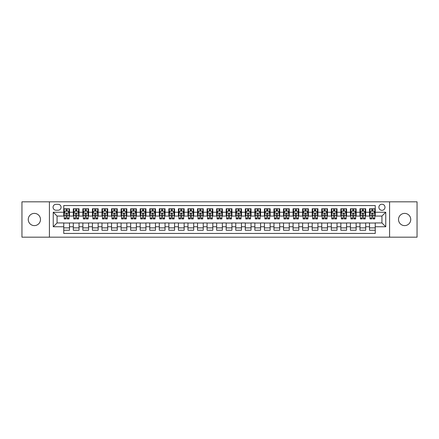 <?xml version="1.0" encoding="UTF-8"?>
<svg xmlns="http://www.w3.org/2000/svg" width="439" height="439" viewBox="0 0 439 439"><rect width="100%" height="100%" fill="white"/><g stroke="black" fill="none" stroke-linecap="round" stroke-linejoin="round"><path stroke-width="0.66" d="M404.626 213.387A6.113 6.113 0 0 0 398.513 219.5A6.113 6.113 0 0 0 404.626 225.613A6.113 6.113 0 0 0 410.745 219.5A6.113 6.113 0 0 0 404.626 213.387M34.374 213.387A6.113 6.113 0 0 0 28.255 219.5A6.113 6.113 0 0 0 34.374 225.613A6.113 6.113 0 0 0 40.487 219.5A6.113 6.113 0 0 0 34.374 213.387M381.935 204.212A3.057 3.057 0 0 0 378.879 207.268A3.057 3.057 0 0 0 381.935 210.325A3.057 3.057 0 0 0 384.992 207.268A3.057 3.057 0 0 0 381.935 204.212M389.58 237.175L417.05 237.175L417.05 201.825L389.58 201.825L389.58 237.175L49.42 237.175L49.42 201.825L21.95 201.825L21.95 237.175L49.42 237.175M375.246 208.75L369.512 208.75L369.512 212.24L365.692 212.24L365.692 216.059L369.512 216.059L369.512 212.24M365.692 212.24L365.692 208.75L359.958 208.75L359.958 212.24L356.139 212.24L356.139 216.059L359.958 216.059L359.958 212.24M356.139 212.24L356.139 208.75L350.404 208.75L350.404 212.24L346.58 212.24L346.58 216.059L350.404 216.059L350.404 212.24M346.58 212.24L346.58 208.75L340.851 208.75L340.851 212.24L337.026 212.24L337.026 216.059L340.851 216.059L340.851 212.24M337.026 212.24L337.026 208.75L331.291 208.75L331.291 212.24L327.472 212.24L327.472 216.059L331.291 216.059L331.291 212.24M327.472 212.24L327.472 208.75L321.738 208.75L321.738 212.24L317.918 212.24L317.918 216.059L321.738 216.059L321.738 212.24M317.918 212.24L317.918 208.75L312.184 208.75L312.184 212.24L308.359 212.24L308.359 216.059L312.184 216.059L312.184 212.24M308.359 212.24L308.359 208.75L302.63 208.75L302.63 212.24L298.805 212.24L298.805 216.059L302.63 216.059L302.63 212.24M298.805 212.24L298.805 208.75L293.071 208.75L293.071 212.24L289.252 212.24L289.252 216.059L293.071 216.059L293.071 212.24M289.252 212.24L289.252 208.75L283.517 208.75L283.517 212.24L279.698 212.24L279.698 216.059L283.517 216.059L283.517 212.24M279.698 212.24L279.698 208.75L273.963 208.75L273.963 212.24L270.144 212.24L270.144 216.059L273.963 216.059L273.963 212.24M270.144 212.24L270.144 208.75L264.41 208.75L264.41 212.24L260.585 212.24L260.585 216.059L264.41 216.059L264.41 212.24M260.585 212.24L260.585 208.75L254.856 208.75L254.856 212.24L251.031 212.24L251.031 216.059L254.856 216.059L254.856 212.24M251.031 212.24L251.031 208.75L245.297 208.75L245.297 212.24L241.477 212.24L241.477 216.059L245.297 216.059L245.297 212.24M241.477 212.24L241.477 208.75L235.743 208.75L235.743 212.24L231.924 212.24L231.924 216.059L235.743 216.059L235.743 212.24M231.924 212.24L231.924 208.75L226.189 208.75L226.189 212.24L222.364 212.24L222.364 216.059L226.189 216.059L226.189 212.24M222.364 212.24L222.364 208.75L216.636 208.75L216.636 212.24L212.811 212.24L212.811 216.059L216.636 216.059L216.636 212.24M212.811 212.24L212.811 208.75L207.076 208.75L207.076 212.24L203.257 212.24L203.257 216.059L207.076 216.059L207.076 212.24M203.257 212.24L203.257 208.75L197.523 208.75L197.523 212.24L193.703 212.24L193.703 216.059L197.523 216.059L197.523 212.24M193.703 212.24L193.703 208.75L187.969 208.75L187.969 212.24L184.144 212.24L184.144 216.059L187.969 216.059L187.969 212.24M184.144 212.24L184.144 208.75L178.415 208.75L178.415 212.24L174.59 212.24L174.59 216.059L178.415 216.059L178.415 212.24M174.59 212.24L174.59 208.75L168.856 208.75L168.856 212.24L165.037 212.24L165.037 216.059L168.856 216.059L168.856 212.24M165.037 212.24L165.037 208.75L159.302 208.75L159.302 212.24L155.483 212.24L155.483 216.059L159.302 216.059L159.302 212.24M155.483 212.24L155.483 208.75L149.748 208.75L149.748 212.24L145.929 212.24L145.929 216.059L149.748 216.059L149.748 212.24M145.929 212.24L145.929 208.75L140.195 208.75L140.195 212.24L136.37 212.24L136.37 216.059L140.195 216.059L140.195 212.24M136.37 212.24L136.37 208.75L130.641 208.75L130.641 212.24L126.816 212.24L126.816 216.059L130.641 216.059L130.641 212.24M126.816 212.24L126.816 208.75L121.082 208.75L121.082 212.24L117.262 212.24L117.262 216.059L121.082 216.059L121.082 212.24M117.262 212.24L117.262 208.75L111.528 208.75L111.528 212.24L107.709 212.24L107.709 216.059L111.528 216.059L111.528 212.24M107.709 212.24L107.709 208.75L101.974 208.75L101.974 212.24L98.149 212.24L98.149 216.059L101.974 216.059L101.974 212.24M98.149 212.24L98.149 208.75L92.42 208.75L92.42 212.24L88.596 212.24L88.596 216.059L92.42 216.059L92.42 212.24M88.596 212.24L88.596 208.75L82.861 208.75L82.861 212.24L79.042 212.24L79.042 216.059L82.861 216.059L82.861 212.24M79.042 212.24L79.042 208.75L73.308 208.75L73.308 216.059L69.488 216.059L69.488 208.75L63.754 208.75M63.754 230.25L69.488 230.25L69.488 222.941L73.308 222.941L73.308 230.25L79.042 230.25L79.042 222.941L82.861 222.941L82.861 226.76L79.042 226.76M82.861 226.76L82.861 230.25L88.596 230.25L88.596 222.941L92.42 222.941L92.42 226.76L88.596 226.76M92.42 226.76L92.42 230.25L98.149 230.25L98.149 222.941L101.974 222.941L101.974 226.76L98.149 226.76M101.974 226.76L101.974 230.25L107.709 230.25L107.709 222.941L111.528 222.941L111.528 226.76L107.709 226.76M111.528 226.76L111.528 230.25L117.262 230.25L117.262 222.941L121.082 222.941L121.082 226.76L117.262 226.76M121.082 226.76L121.082 230.25L126.816 230.25L126.816 222.941L130.641 222.941L130.641 226.76L126.816 226.76M130.641 226.76L130.641 230.25L136.37 230.25L136.37 222.941L140.195 222.941L140.195 226.76L136.37 226.76M140.195 226.76L140.195 230.25L145.929 230.25L145.929 222.941L149.748 222.941L149.748 226.76L145.929 226.76M149.748 226.76L149.748 230.25L155.483 230.25L155.483 222.941L159.302 222.941L159.302 226.76L155.483 226.76M159.302 226.76L159.302 230.25L165.037 230.25L165.037 222.941L168.856 222.941L168.856 226.76L165.037 226.76M168.856 226.76L168.856 230.25L174.59 230.25L174.59 222.941L178.415 222.941L178.415 226.76L174.59 226.76M178.415 226.76L178.415 230.25L184.144 230.25L184.144 222.941L187.969 222.941L187.969 226.76L184.144 226.76M187.969 226.76L187.969 230.25L193.703 230.25L193.703 222.941L197.523 222.941L197.523 226.76L193.703 226.76M197.523 226.76L197.523 230.25L203.257 230.25L203.257 222.941L207.076 222.941L207.076 226.76L203.257 226.76M207.076 226.76L207.076 230.25L212.811 230.25L212.811 222.941L216.636 222.941L216.636 226.76L212.811 226.76M216.636 226.76L216.636 230.25L222.364 230.25L222.364 222.941L226.189 222.941L226.189 226.76L222.364 226.76M226.189 226.76L226.189 230.25L231.924 230.25L231.924 222.941L235.743 222.941L235.743 226.76L231.924 226.76M235.743 226.76L235.743 230.25L241.477 230.25L241.477 222.941L245.297 222.941L245.297 226.76L241.477 226.76M245.297 226.76L245.297 230.25L251.031 230.25L251.031 222.941L254.856 222.941L254.856 226.76L251.031 226.76M254.856 226.76L254.856 230.25L260.585 230.25L260.585 222.941L264.41 222.941L264.41 226.76L260.585 226.76M264.41 226.76L264.41 230.25L270.144 230.25L270.144 222.941L273.963 222.941L273.963 226.76L270.144 226.76M273.963 226.76L273.963 230.25L279.698 230.25L279.698 222.941L283.517 222.941L283.517 226.76L279.698 226.76M283.517 226.76L283.517 230.25L289.252 230.25L289.252 222.941L293.071 222.941L293.071 226.76L289.252 226.76M293.071 226.76L293.071 230.25L298.805 230.25L298.805 222.941L302.63 222.941L302.63 226.76L298.805 226.76M302.63 226.76L302.63 230.25L308.359 230.25L308.359 222.941L312.184 222.941L312.184 226.76L308.359 226.76M312.184 226.76L312.184 230.25L317.918 230.25L317.918 222.941L321.738 222.941L321.738 226.76L317.918 226.76M321.738 226.76L321.738 230.25L327.472 230.25L327.472 222.941L331.291 222.941L331.291 226.76L327.472 226.76M331.291 226.76L331.291 230.25L337.026 230.25L337.026 222.941L340.851 222.941L340.851 226.76L337.026 226.76M340.851 226.76L340.851 230.25L346.58 230.25L346.58 222.941L350.404 222.941L350.404 226.76L346.58 226.76M350.404 226.76L350.404 230.25L356.139 230.25L356.139 222.941L359.958 222.941L359.958 226.76L356.139 226.76M359.958 226.76L359.958 230.25L365.692 230.25L365.692 222.941L369.512 222.941L369.512 226.76L365.692 226.76M56.011 210.232L58.118 210.232A2.963 2.963 0 0 0 61.076 207.268A2.963 2.963 0 0 0 58.118 204.305L56.011 204.305A2.963 2.963 0 0 0 53.053 207.268A2.963 2.963 0 0 0 56.011 210.232M389.58 201.825L49.42 201.825M375.246 212.24L375.246 205.551L63.754 205.551L63.754 216.059L57.065 216.059L57.065 222.941L63.754 222.941L63.754 233.449L375.246 233.449L375.246 222.941L381.935 222.941L381.935 216.059L375.246 216.059L375.246 212.24L385.755 212.24L385.755 226.76L375.246 226.76M63.754 226.76L53.245 226.76L53.245 212.24L63.754 212.24M369.512 226.76L369.512 230.25L375.246 230.25M63.754 211.137L64.231 211.137M66.048 211.137L67.194 211.137M69.011 211.137L69.488 211.137M63.754 215.966L64.231 215.966M66.048 215.966L67.194 215.966M69.011 215.966L69.488 215.966M63.754 223.034L69.488 223.034M63.754 227.863L69.488 227.863M73.308 215.966L73.785 215.966M75.601 215.966L76.748 215.966M78.565 215.966L79.042 215.966M73.308 211.137L73.785 211.137M75.601 211.137L76.748 211.137M78.565 211.137L79.042 211.137M73.308 223.034L79.042 223.034M73.308 227.863L79.042 227.863M82.861 223.034L88.596 223.034M82.861 227.863L88.596 227.863M82.861 211.137L83.339 211.137M85.155 211.137L86.302 211.137M88.118 211.137L88.596 211.137M82.861 215.966L83.339 215.966M85.155 215.966L86.302 215.966M88.118 215.966L88.596 215.966M92.42 223.034L98.149 223.034M92.42 227.863L98.149 227.863M92.42 211.137L92.898 211.137M94.709 211.137L95.856 211.137M97.672 211.137L98.149 211.137M92.42 215.966L92.898 215.966M94.709 215.966L95.856 215.966M97.672 215.966L98.149 215.966M101.974 223.034L107.709 223.034M101.974 227.863L107.709 227.863M101.974 211.137L102.452 211.137M104.268 211.137L105.415 211.137M107.231 211.137L107.709 211.137M101.974 215.966L102.452 215.966M104.268 215.966L105.415 215.966M107.231 215.966L107.709 215.966M111.528 223.034L117.262 223.034M111.528 227.863L117.262 227.863M111.528 211.137L112.005 211.137M113.822 211.137L114.969 211.137M116.785 211.137L117.262 211.137M111.528 215.966L112.005 215.966M113.822 215.966L114.969 215.966M116.785 215.966L117.262 215.966M121.082 223.034L126.816 223.034M121.082 227.863L126.816 227.863M121.082 211.137L121.559 211.137M123.375 211.137L124.522 211.137M126.339 211.137L126.816 211.137M121.082 215.966L121.559 215.966M123.375 215.966L124.522 215.966M126.339 215.966L126.816 215.966M130.641 223.034L136.37 223.034M130.641 227.863L136.37 227.863M130.641 211.137L131.118 211.137M132.929 211.137L134.076 211.137M135.892 211.137L136.37 211.137M130.641 215.966L131.118 215.966M132.929 215.966L134.076 215.966M135.892 215.966L136.37 215.966M140.195 223.034L145.929 223.034M140.195 227.863L145.929 227.863M140.195 211.137L140.672 211.137M142.488 211.137L143.635 211.137M145.446 211.137L145.929 211.137M140.195 215.966L140.672 215.966M142.488 215.966L143.635 215.966M145.446 215.966L145.929 215.966M149.748 223.034L155.483 223.034M149.748 227.863L155.483 227.863M149.748 211.137L150.226 211.137M152.042 211.137L153.189 211.137M155.005 211.137L155.483 211.137M149.748 215.966L150.226 215.966M152.042 215.966L153.189 215.966M155.005 215.966L155.483 215.966M159.302 223.034L165.037 223.034M159.302 227.863L165.037 227.863M159.302 211.137L159.78 211.137M161.596 211.137L162.743 211.137M164.559 211.137L165.037 211.137M159.302 215.966L159.78 215.966M161.596 215.966L162.743 215.966M164.559 215.966L165.037 215.966M168.856 223.034L174.59 223.034M168.856 227.863L174.59 227.863M168.856 211.137L169.339 211.137M171.15 211.137L172.297 211.137M174.113 211.137L174.59 211.137M168.856 215.966L169.339 215.966M171.15 215.966L172.297 215.966M174.113 215.966L174.59 215.966M178.415 223.034L184.144 223.034M178.415 227.863L184.144 227.863M178.415 211.137L178.892 211.137M180.709 211.137L181.856 211.137M183.667 211.137L184.144 211.137M178.415 215.966L178.892 215.966M180.709 215.966L181.856 215.966M183.667 215.966L184.144 215.966M187.969 223.034L193.703 223.034M187.969 227.863L193.703 227.863M187.969 211.137L188.446 211.137M190.263 211.137L191.409 211.137M193.226 211.137L193.703 211.137M187.969 215.966L188.446 215.966M190.263 215.966L191.409 215.966M193.226 215.966L193.703 215.966M197.523 223.034L203.257 223.034M197.523 227.863L203.257 227.863M197.523 211.137L198 211.137M199.816 211.137L200.963 211.137M202.78 211.137L203.257 211.137M197.523 215.966L198 215.966M199.816 215.966L200.963 215.966M202.78 215.966L203.257 215.966M207.076 223.034L212.811 223.034M207.076 227.863L212.811 227.863M207.076 211.137L207.554 211.137M209.37 211.137L210.517 211.137M212.333 211.137L212.811 211.137M207.076 215.966L207.554 215.966M209.37 215.966L210.517 215.966M212.333 215.966L212.811 215.966M216.636 223.034L222.364 223.034M216.636 227.863L222.364 227.863M216.636 211.137L217.113 211.137M218.929 211.137L220.071 211.137M221.887 211.137L222.364 211.137M216.636 215.966L217.113 215.966M218.929 215.966L220.071 215.966M221.887 215.966L222.364 215.966M226.189 223.034L231.924 223.034M226.189 227.863L231.924 227.863M226.189 211.137L226.667 211.137M228.483 211.137L229.63 211.137M231.446 211.137L231.924 211.137M226.189 215.966L226.667 215.966M228.483 215.966L229.63 215.966M231.446 215.966L231.924 215.966M235.743 223.034L241.477 223.034M235.743 227.863L241.477 227.863M235.743 211.137L236.22 211.137M238.037 211.137L239.184 211.137M241 211.137L241.477 211.137M235.743 215.966L236.22 215.966M238.037 215.966L239.184 215.966M241 215.966L241.477 215.966M245.297 223.034L251.031 223.034M245.297 227.863L251.031 227.863M245.297 211.137L245.774 211.137M247.591 211.137L248.737 211.137M250.554 211.137L251.031 211.137M245.297 215.966L245.774 215.966M247.591 215.966L248.737 215.966M250.554 215.966L251.031 215.966M254.856 223.034L260.585 223.034M254.856 227.863L260.585 227.863M254.856 211.137L255.333 211.137M257.144 211.137L258.291 211.137M260.107 211.137L260.585 211.137M254.856 215.966L255.333 215.966M257.144 215.966L258.291 215.966M260.107 215.966L260.585 215.966M264.41 223.034L270.144 223.034M264.41 227.863L270.144 227.863M264.41 211.137L264.887 211.137M266.703 211.137L267.85 211.137M269.661 211.137L270.144 211.137M264.41 215.966L264.887 215.966M266.703 215.966L267.85 215.966M269.661 215.966L270.144 215.966M273.963 223.034L279.698 223.034M273.963 227.863L279.698 227.863M273.963 211.137L274.441 211.137M276.257 211.137L277.404 211.137M279.22 211.137L279.698 211.137M273.963 215.966L274.441 215.966M276.257 215.966L277.404 215.966M279.22 215.966L279.698 215.966M283.517 223.034L289.252 223.034M283.517 227.863L289.252 227.863M283.517 211.137L283.995 211.137M285.811 211.137L286.958 211.137M288.774 211.137L289.252 211.137M283.517 215.966L283.995 215.966M285.811 215.966L286.958 215.966M288.774 215.966L289.252 215.966M293.071 223.034L298.805 223.034M293.071 227.863L298.805 227.863M293.071 211.137L293.554 211.137M295.365 211.137L296.512 211.137M298.328 211.137L298.805 211.137M293.071 215.966L293.554 215.966M295.365 215.966L296.512 215.966M298.328 215.966L298.805 215.966M302.63 223.034L308.359 223.034M302.63 227.863L308.359 227.863M302.63 211.137L303.108 211.137M304.924 211.137L306.071 211.137M307.882 211.137L308.359 211.137M302.63 215.966L303.108 215.966M304.924 215.966L306.071 215.966M307.882 215.966L308.359 215.966M312.184 223.034L317.918 223.034M312.184 227.863L317.918 227.863M312.184 211.137L312.661 211.137M314.478 211.137L315.625 211.137M317.441 211.137L317.918 211.137M312.184 215.966L312.661 215.966M314.478 215.966L315.625 215.966M317.441 215.966L317.918 215.966M321.738 223.034L327.472 223.034M321.738 227.863L327.472 227.863M321.738 211.137L322.215 211.137M324.031 211.137L325.178 211.137M326.995 211.137L327.472 211.137M321.738 215.966L322.215 215.966M324.031 215.966L325.178 215.966M326.995 215.966L327.472 215.966M331.291 223.034L337.026 223.034M331.291 227.863L337.026 227.863M331.291 211.137L331.769 211.137M333.585 211.137L334.732 211.137M336.548 211.137L337.026 211.137M331.291 215.966L331.769 215.966M333.585 215.966L334.732 215.966M336.548 215.966L337.026 215.966M340.851 223.034L346.58 223.034M340.851 227.863L346.58 227.863M340.851 211.137L341.328 211.137M343.144 211.137L344.291 211.137M346.102 211.137L346.58 211.137M340.851 215.966L341.328 215.966M343.144 215.966L344.291 215.966M346.102 215.966L346.58 215.966M350.404 223.034L356.139 223.034M350.404 227.863L356.139 227.863M350.404 211.137L350.882 211.137M352.698 211.137L353.845 211.137M355.661 211.137L356.139 211.137M350.404 215.966L350.882 215.966M352.698 215.966L353.845 215.966M355.661 215.966L356.139 215.966M359.958 223.034L365.692 223.034M359.958 227.863L365.692 227.863M359.958 211.137L360.435 211.137M362.252 211.137L363.399 211.137M365.215 211.137L365.692 211.137M359.958 215.966L360.435 215.966M362.252 215.966L363.399 215.966M365.215 215.966L365.692 215.966M369.512 223.034L375.246 223.034M369.512 227.863L375.246 227.863M369.512 211.137L369.989 211.137M371.806 211.137L372.952 211.137M374.769 211.137L375.246 211.137M369.512 215.966L369.989 215.966M371.806 215.966L372.952 215.966M374.769 215.966L375.246 215.966M57.065 216.059L53.245 212.24M57.065 222.941L53.245 226.76M385.755 212.24L381.935 216.059M385.755 226.76L381.935 222.941M67.194 209.99L66.048 209.99M69.011 218.15L67.194 218.15L67.194 218.929L69.011 218.929L69.011 213.096L68.05 211.186L65.186 211.186L64.231 213.096L64.231 218.929L66.048 218.929L66.048 218.15L64.231 218.15M64.231 213.096L64.231 208.75M69.011 213.096L69.011 208.75M66.048 211.186L66.048 208.75M67.194 208.75L67.194 211.186M67.194 218.15L67.194 213.815C66.81 213.08 66.432 213.08 66.048 213.815L66.048 218.15M76.748 209.99L75.601 209.99M78.565 218.15L76.748 218.15L76.748 218.929L78.565 218.929L78.565 213.096L77.61 211.186L74.74 211.186L73.785 213.096L73.785 218.929L75.601 218.929L75.601 218.15L73.785 218.15M73.785 213.096L73.785 208.75M78.565 213.096L78.565 208.75M75.601 211.186L75.601 208.75M76.748 208.75L76.748 211.186M76.748 218.15L76.748 213.815C76.364 213.08 75.985 213.08 75.601 213.815L75.601 218.15M86.302 209.99L85.155 209.99M88.118 218.15L86.302 218.15L86.302 218.929L88.118 218.929L88.118 213.096L87.163 211.186L84.299 211.186L83.339 213.096L83.339 218.929L85.155 218.929L85.155 218.15L83.339 218.15M83.339 213.096L83.339 208.75M88.118 213.096L88.118 208.75M85.155 211.186L85.155 208.75M86.302 208.75L86.302 211.186M86.302 218.15L86.302 213.815C85.923 213.08 85.539 213.08 85.155 213.815L85.155 218.15M95.856 209.99L94.709 209.99M97.672 218.15L95.856 218.15L95.856 218.929L97.672 218.929L97.672 213.096L96.717 211.186L93.853 211.186L92.898 213.096L92.898 218.929L94.709 218.929L94.709 218.15L92.898 218.15M92.898 213.096L92.898 208.75M97.672 213.096L97.672 208.75M94.709 211.186L94.709 208.75M95.856 208.75L95.856 211.186M95.856 218.15L95.856 213.815C95.477 213.08 95.093 213.08 94.709 213.815L94.709 218.15M105.415 209.99L104.268 209.99M107.231 218.15L105.415 218.15L105.415 218.929L107.231 218.929L107.231 213.096L106.271 211.186L103.406 211.186L102.452 213.096L102.452 218.929L104.268 218.929L104.268 218.15L102.452 218.15M102.452 213.096L102.452 208.75M107.231 213.096L107.231 208.75M104.268 211.186L104.268 208.75M105.415 208.75L105.415 211.186M105.415 218.15L105.415 213.815C105.031 213.08 104.647 213.08 104.268 213.815L104.268 218.15M114.969 209.99L113.822 209.99M116.785 218.15L114.969 218.15L114.969 218.929L116.785 218.929L116.785 213.096L115.83 211.186L112.96 211.186L112.005 213.096L112.005 218.929L113.822 218.929L113.822 218.15L112.005 218.15M112.005 213.096L112.005 208.75M116.785 213.096L116.785 208.75M113.822 211.186L113.822 208.75M114.969 208.75L114.969 211.186M114.969 218.15L114.969 213.815C114.584 213.08 114.206 213.08 113.822 213.815L113.822 218.15M124.522 209.99L123.375 209.99M126.339 218.15L124.522 218.15L124.522 218.929L126.339 218.929L126.339 213.096L125.384 211.186L122.514 211.186L121.559 213.096L121.559 218.929L123.375 218.929L123.375 218.15L121.559 218.15M121.559 213.096L121.559 208.75M126.339 213.096L126.339 208.75M123.375 211.186L123.375 208.75M124.522 208.75L124.522 211.186M124.522 218.15L124.522 213.815C124.144 213.08 123.76 213.08 123.375 213.815L123.375 218.15M134.076 209.99L132.929 209.99M135.892 218.15L134.076 218.15L134.076 218.929L135.892 218.929L135.892 213.096L134.938 211.186L132.073 211.186L131.118 213.096L131.118 218.929L132.929 218.929L132.929 218.15L131.118 218.15M131.118 213.096L131.118 208.75M135.892 213.096L135.892 208.75M132.929 211.186L132.929 208.75M134.076 208.75L134.076 211.186M134.076 218.15L134.076 213.815C133.697 213.08 133.313 213.08 132.929 213.815L132.929 218.15M143.635 209.99L142.488 209.99M145.446 218.15L143.635 218.15L143.635 218.929L145.446 218.929L145.446 213.096L144.491 211.186L141.627 211.186L140.672 213.096L140.672 218.929L142.488 218.929L142.488 218.15L140.672 218.15M140.672 213.096L140.672 208.75M145.446 213.096L145.446 208.75M142.488 211.186L142.488 208.75M143.635 208.75L143.635 211.186M143.635 218.15L143.635 213.815C143.251 213.08 142.867 213.08 142.488 213.815L142.488 218.15M153.189 209.99L152.042 209.99M155.005 218.15L153.189 218.15L153.189 218.929L155.005 218.929L155.005 213.096L154.051 211.186L151.181 211.186L150.226 213.096L150.226 218.929L152.042 218.929L152.042 218.15L150.226 218.15M150.226 213.096L150.226 208.75M155.005 213.096L155.005 208.75M152.042 211.186L152.042 208.75M153.189 208.75L153.189 211.186M153.189 218.15L153.189 213.815C152.805 213.08 152.426 213.08 152.042 213.815L152.042 218.15M162.743 209.99L161.596 209.99M164.559 218.15L162.743 218.15L162.743 218.929L164.559 218.929L164.559 213.096L163.604 211.186L160.734 211.186L159.78 213.096L159.78 218.929L161.596 218.929L161.596 218.15L159.78 218.15M159.78 213.096L159.78 208.75M164.559 213.096L164.559 208.75M161.596 211.186L161.596 208.75M162.743 208.75L162.743 211.186M162.743 218.15L162.743 213.815C162.364 213.08 161.98 213.08 161.596 213.815L161.596 218.15M172.297 209.99L171.15 209.99M174.113 218.15L172.297 218.15L172.297 218.929L174.113 218.929L174.113 213.096L173.158 211.186L170.294 211.186L169.339 213.096L169.339 218.929L171.15 218.929L171.15 218.15L169.339 218.15M169.339 213.096L169.339 208.75M174.113 213.096L174.113 208.75M171.15 211.186L171.15 208.75M172.297 208.75L172.297 211.186M172.297 218.15L172.297 213.815C171.918 213.08 171.534 213.08 171.15 213.815L171.15 218.15M181.856 209.99L180.709 209.99M183.667 218.15L181.856 218.15L181.856 218.929L183.667 218.929L183.667 213.096L182.712 211.186L179.847 211.186L178.892 213.096L178.892 218.929L180.709 218.929L180.709 218.15L178.892 218.15M178.892 213.096L178.892 208.75M183.667 213.096L183.667 208.75M180.709 211.186L180.709 208.75M181.856 208.75L181.856 211.186M181.856 218.15L181.856 213.815C181.472 213.08 181.087 213.08 180.709 213.815L180.709 218.15M191.409 209.99L190.263 209.99M193.226 218.15L191.409 218.15L191.409 218.929L193.226 218.929L193.226 213.096L192.266 211.186L189.401 211.186L188.446 213.096L188.446 218.929L190.263 218.929L190.263 218.15L188.446 218.15M188.446 213.096L188.446 208.75M193.226 213.096L193.226 208.75M190.263 211.186L190.263 208.75M191.409 208.75L191.409 211.186M191.409 218.15L191.409 213.815C191.025 213.08 190.647 213.08 190.263 213.815L190.263 218.15M200.963 209.99L199.816 209.99M202.78 218.15L200.963 218.15L200.963 218.929L202.78 218.929L202.78 213.096L201.825 211.186L198.955 211.186L198 213.096L198 218.929L199.816 218.929L199.816 218.15L198 218.15M198 213.096L198 208.75M202.78 213.096L202.78 208.75M199.816 211.186L199.816 208.75M200.963 208.75L200.963 211.186M200.963 218.15L200.963 213.815C200.579 213.08 200.2 213.08 199.816 213.815L199.816 218.15M210.517 209.99L209.37 209.99M212.333 218.15L210.517 218.15L210.517 218.929L212.333 218.929L212.333 213.096L211.378 211.186L208.514 211.186L207.554 213.096L207.554 218.929L209.37 218.929L209.37 218.15L207.554 218.15M207.554 213.096L207.554 208.75M212.333 213.096L212.333 208.75M209.37 211.186L209.37 208.75M210.517 208.75L210.517 211.186M210.517 218.15L210.517 213.815C210.138 213.08 209.754 213.08 209.37 213.815L209.37 218.15M220.071 209.99L218.929 209.99M221.887 218.15L220.071 218.15L220.071 218.929L221.887 218.929L221.887 213.096L220.932 211.186L218.068 211.186L217.113 213.096L217.113 218.929L218.929 218.929L218.929 218.15L217.113 218.15M217.113 213.096L217.113 208.75M221.887 213.096L221.887 208.75M218.929 211.186L218.929 208.75M220.071 208.75L220.071 211.186M220.071 218.15L220.071 213.815C219.692 213.08 219.308 213.08 218.929 213.815L218.929 218.15M229.63 209.99L228.483 209.99M231.446 218.15L229.63 218.15L229.63 218.929L231.446 218.929L231.446 213.096L230.486 211.186L227.621 211.186L226.667 213.096L226.667 218.929L228.483 218.929L228.483 218.15L226.667 218.15M226.667 213.096L226.667 208.75M231.446 213.096L231.446 208.75M228.483 211.186L228.483 208.75M229.63 208.75L229.63 211.186M229.63 218.15L229.63 213.815C229.246 213.08 228.867 213.08 228.483 213.815L228.483 218.15M239.184 209.99L238.037 209.99M241 218.15L239.184 218.15L239.184 218.929L241 218.929L241 213.096L240.045 211.186L237.175 211.186L236.22 213.096L236.22 218.929L238.037 218.929L238.037 218.15L236.22 218.15M236.22 213.096L236.22 208.75M241 213.096L241 208.75M238.037 211.186L238.037 208.75M239.184 208.75L239.184 211.186M239.184 218.15L239.184 213.815C238.8 213.08 238.421 213.08 238.037 213.815L238.037 218.15M248.737 209.99L247.591 209.99M250.554 218.15L248.737 218.15L248.737 218.929L250.554 218.929L250.554 213.096L249.599 211.186L246.734 211.186L245.774 213.096L245.774 218.929L247.591 218.929L247.591 218.15L245.774 218.15M245.774 213.096L245.774 208.75M250.554 213.096L250.554 208.75M247.591 211.186L247.591 208.75M248.737 208.75L248.737 211.186M248.737 218.15L248.737 213.815C248.359 213.08 247.975 213.08 247.591 213.815L247.591 218.15M258.291 209.99L257.144 209.99M260.107 218.15L258.291 218.15L258.291 218.929L260.107 218.929L260.107 213.096L259.153 211.186L256.288 211.186L255.333 213.096L255.333 218.929L257.144 218.929L257.144 218.15L255.333 218.15M255.333 213.096L255.333 208.75M260.107 213.096L260.107 208.75M257.144 211.186L257.144 208.75M258.291 208.75L258.291 211.186M258.291 218.15L258.291 213.815C257.912 213.08 257.528 213.08 257.144 213.815L257.144 218.15M267.85 209.99L266.703 209.99M269.661 218.15L267.85 218.15L267.85 218.929L269.661 218.929L269.661 213.096L268.706 211.186L265.842 211.186L264.887 213.096L264.887 218.929L266.703 218.929L266.703 218.15L264.887 218.15M264.887 213.096L264.887 208.75M269.661 213.096L269.661 208.75M266.703 211.186L266.703 208.75M267.85 208.75L267.85 211.186M267.85 218.15L267.85 213.815C267.466 213.08 267.082 213.08 266.703 213.815L266.703 218.15M277.404 209.99L276.257 209.99M279.22 218.15L277.404 218.15L277.404 218.929L279.22 218.929L279.22 213.096L278.266 211.186L275.396 211.186L274.441 213.096L274.441 218.929L276.257 218.929L276.257 218.15L274.441 218.15M274.441 213.096L274.441 208.75M279.22 213.096L279.22 208.75M276.257 211.186L276.257 208.75M277.404 208.75L277.404 211.186M277.404 218.15L277.404 213.815C277.02 213.08 276.641 213.08 276.257 213.815L276.257 218.15M286.958 209.99L285.811 209.99M288.774 218.15L286.958 218.15L286.958 218.929L288.774 218.929L288.774 213.096L287.819 211.186L284.949 211.186L283.995 213.096L283.995 218.929L285.811 218.929L285.811 218.15L283.995 218.15M283.995 213.096L283.995 208.75M288.774 213.096L288.774 208.75M285.811 211.186L285.811 208.75M286.958 208.75L286.958 211.186M286.958 218.15L286.958 213.815C286.579 213.08 286.195 213.08 285.811 213.815L285.811 218.15M296.512 209.99L295.365 209.99M298.328 218.15L296.512 218.15L296.512 218.929L298.328 218.929L298.328 213.096L297.373 211.186L294.509 211.186L293.554 213.096L293.554 218.929L295.365 218.929L295.365 218.15L293.554 218.15M293.554 213.096L293.554 208.75M298.328 213.096L298.328 208.75M295.365 211.186L295.365 208.75M296.512 208.75L296.512 211.186M296.512 218.15L296.512 213.815C296.133 213.08 295.749 213.08 295.365 213.815L295.365 218.15M306.071 209.99L304.924 209.99M307.882 218.15L306.071 218.15L306.071 218.929L307.882 218.929L307.882 213.096L306.927 211.186L304.062 211.186L303.108 213.096L303.108 218.929L304.924 218.929L304.924 218.15L303.108 218.15M303.108 213.096L303.108 208.75M307.882 213.096L307.882 208.75M304.924 211.186L304.924 208.75M306.071 208.75L306.071 211.186M306.071 218.15L306.071 213.815C305.687 213.08 305.303 213.08 304.924 213.815L304.924 218.15M315.625 209.99L314.478 209.99M317.441 218.15L315.625 218.15L315.625 218.929L317.441 218.929L317.441 213.096L316.486 211.186L313.616 211.186L312.661 213.096L312.661 218.929L314.478 218.929L314.478 218.15L312.661 218.15M312.661 213.096L312.661 208.75M317.441 213.096L317.441 208.75M314.478 211.186L314.478 208.75M315.625 208.75L315.625 211.186M315.625 218.15L315.625 213.815C315.24 213.08 314.862 213.08 314.478 213.815L314.478 218.15M325.178 209.99L324.031 209.99M326.995 218.15L325.178 218.15L325.178 218.929L326.995 218.929L326.995 213.096L326.04 211.186L323.17 211.186L322.215 213.096L322.215 218.929L324.031 218.929L324.031 218.15L322.215 218.15M322.215 213.096L322.215 208.75M326.995 213.096L326.995 208.75M324.031 211.186L324.031 208.75M325.178 208.75L325.178 211.186M325.178 218.15L325.178 213.815C324.794 213.08 324.416 213.08 324.031 213.815L324.031 218.15M334.732 209.99L333.585 209.99M336.548 218.15L334.732 218.15L334.732 218.929L336.548 218.929L336.548 213.096L335.594 211.186L332.729 211.186L331.769 213.096L331.769 218.929L333.585 218.929L333.585 218.15L331.769 218.15M331.769 213.096L331.769 208.75M336.548 213.096L336.548 208.75M333.585 211.186L333.585 208.75M334.732 208.75L334.732 211.186M334.732 218.15L334.732 213.815C334.353 213.08 333.969 213.08 333.585 213.815L333.585 218.15M344.291 209.99L343.144 209.99M346.102 218.15L344.291 218.15L344.291 218.929L346.102 218.929L346.102 213.096L345.147 211.186L342.283 211.186L341.328 213.096L341.328 218.929L343.144 218.929L343.144 218.15L341.328 218.15M341.328 213.096L341.328 208.75M346.102 213.096L346.102 208.75M343.144 211.186L343.144 208.75M344.291 208.75L344.291 211.186M344.291 218.15L344.291 213.815C343.907 213.08 343.523 213.08 343.144 213.815L343.144 218.15M353.845 209.99L352.698 209.99M355.661 218.15L353.845 218.15L353.845 218.929L355.661 218.929L355.661 213.096L354.701 211.186L351.837 211.186L350.882 213.096L350.882 218.929L352.698 218.929L352.698 218.15L350.882 218.15M350.882 213.096L350.882 208.75M355.661 213.096L355.661 208.75M352.698 211.186L352.698 208.75M353.845 208.75L353.845 211.186M353.845 218.15L353.845 213.815C353.461 213.08 353.082 213.08 352.698 213.815L352.698 218.15M363.399 209.99L362.252 209.99M365.215 218.15L363.399 218.15L363.399 218.929L365.215 218.929L365.215 213.096L364.26 211.186L361.39 211.186L360.435 213.096L360.435 218.929L362.252 218.929L362.252 218.15L360.435 218.15M360.435 213.096L360.435 208.75M365.215 213.096L365.215 208.75M362.252 211.186L362.252 208.75M363.399 208.75L363.399 211.186M363.399 218.15L363.399 213.815C363.015 213.08 362.636 213.08 362.252 213.815L362.252 218.15M372.952 209.99L371.806 209.99M374.769 218.15L372.952 218.15L372.952 218.929L374.769 218.929L374.769 213.096L373.814 211.186L370.95 211.186L369.989 213.096L369.989 218.929L371.806 218.929L371.806 218.15L369.989 218.15M369.989 213.096L369.989 208.75M374.769 213.096L374.769 208.75M371.806 211.186L371.806 208.75M372.952 208.75L372.952 211.186M372.952 218.15L372.952 213.815C372.574 213.08 372.19 213.08 371.806 213.815L371.806 218.15M73.308 226.76L69.488 226.76M73.308 212.24L69.488 212.24M68.983 213.052L64.253 213.052M64.231 211.713L64.923 211.713M68.314 211.713L69.011 211.713M66.048 215.313L64.231 215.313M69.011 215.313L67.194 215.313M67.194 210.599L66.048 210.599M78.537 213.052L73.812 213.052M73.785 211.713L74.476 211.713M77.873 211.713L78.565 211.713M75.601 215.313L73.785 215.313M78.565 215.313L76.748 215.313M76.748 210.599L75.601 210.599M88.096 213.052L83.366 213.052M83.339 211.713L84.036 211.713M87.427 211.713L88.118 211.713M85.155 215.313L83.339 215.313M88.118 215.313L86.302 215.313M86.302 210.599L85.155 210.599M97.65 213.052L92.92 213.052M92.898 211.713L93.589 211.713M96.981 211.713L97.672 211.713M94.709 215.313L92.898 215.313M97.672 215.313L95.856 215.313M95.856 210.599L94.709 210.599M107.204 213.052L102.474 213.052M102.452 211.713L103.143 211.713M106.534 211.713L107.231 211.713M104.268 215.313L102.452 215.313M107.231 215.313L105.415 215.313M105.415 210.599L104.268 210.599M116.758 213.052L112.027 213.052M112.005 211.713L112.697 211.713M116.094 211.713L116.785 211.713M113.822 215.313L112.005 215.313M116.785 215.313L114.969 215.313M114.969 210.599L113.822 210.599M126.317 213.052L121.587 213.052M121.559 211.713L122.256 211.713M125.647 211.713L126.339 211.713M123.375 215.313L121.559 215.313M126.339 215.313L124.522 215.313M124.522 210.599L123.375 210.599M135.87 213.052L131.14 213.052M131.118 211.713L131.81 211.713M135.201 211.713L135.892 211.713M132.929 215.313L131.118 215.313M135.892 215.313L134.076 215.313M134.076 210.599L132.929 210.599M145.424 213.052L140.694 213.052M140.672 211.713L141.363 211.713M144.755 211.713L145.446 211.713M142.488 215.313L140.672 215.313M145.446 215.313L143.635 215.313M143.635 210.599L142.488 210.599M154.978 213.052L150.248 213.052M150.226 211.713L150.917 211.713M154.308 211.713L155.005 211.713M152.042 215.313L150.226 215.313M155.005 215.313L153.189 215.313M153.189 210.599L152.042 210.599M164.537 213.052L159.807 213.052M159.78 211.713L160.476 211.713M163.868 211.713L164.559 211.713M161.596 215.313L159.78 215.313M164.559 215.313L162.743 215.313M162.743 210.599L161.596 210.599M174.091 213.052L169.361 213.052M169.339 211.713L170.03 211.713M173.421 211.713L174.113 211.713M171.15 215.313L169.339 215.313M174.113 215.313L172.297 215.313M172.297 210.599L171.15 210.599M183.645 213.052L178.914 213.052M178.892 211.713L179.584 211.713M182.975 211.713L183.667 211.713M180.709 215.313L178.892 215.313M183.667 215.313L181.856 215.313M181.856 210.599L180.709 210.599M193.198 213.052L188.468 213.052M188.446 211.713L189.138 211.713M192.529 211.713L193.226 211.713M190.263 215.313L188.446 215.313M193.226 215.313L191.409 215.313M191.409 210.599L190.263 210.599M202.752 213.052L198.027 213.052M198 211.713L198.691 211.713M202.088 211.713L202.78 211.713M199.816 215.313L198 215.313M202.78 215.313L200.963 215.313M200.963 210.599L199.816 210.599M212.311 213.052L207.581 213.052M207.554 211.713L208.251 211.713M211.642 211.713L212.333 211.713M209.37 215.313L207.554 215.313M212.333 215.313L210.517 215.313M210.517 210.599L209.37 210.599M221.865 213.052L217.135 213.052M217.113 211.713L217.804 211.713M221.196 211.713L221.887 211.713M218.929 215.313L217.113 215.313M221.887 215.313L220.071 215.313M220.071 210.599L218.929 210.599M231.419 213.052L226.689 213.052M226.667 211.713L227.358 211.713M230.749 211.713L231.446 211.713M228.483 215.313L226.667 215.313M231.446 215.313L229.63 215.313M229.63 210.599L228.483 210.599M240.973 213.052L236.248 213.052M236.22 211.713L236.912 211.713M240.309 211.713L241 211.713M238.037 215.313L236.22 215.313M241 215.313L239.184 215.313M239.184 210.599L238.037 210.599M250.532 213.052L245.802 213.052M245.774 211.713L246.471 211.713M249.862 211.713L250.554 211.713M247.591 215.313L245.774 215.313M250.554 215.313L248.737 215.313M248.737 210.599L247.591 210.599M260.086 213.052L255.355 213.052M255.333 211.713L256.025 211.713M259.416 211.713L260.107 211.713M257.144 215.313L255.333 215.313M260.107 215.313L258.291 215.313M258.291 210.599L257.144 210.599M269.639 213.052L264.909 213.052M264.887 211.713L265.579 211.713M268.97 211.713L269.661 211.713M266.703 215.313L264.887 215.313M269.661 215.313L267.85 215.313M267.85 210.599L266.703 210.599M279.193 213.052L274.463 213.052M274.441 211.713L275.132 211.713M278.524 211.713L279.22 211.713M276.257 215.313L274.441 215.313M279.22 215.313L277.404 215.313M277.404 210.599L276.257 210.599M288.752 213.052L284.022 213.052M283.995 211.713L284.691 211.713M288.083 211.713L288.774 211.713M285.811 215.313L283.995 215.313M288.774 215.313L286.958 215.313M286.958 210.599L285.811 210.599M298.306 213.052L293.576 213.052M293.554 211.713L294.245 211.713M297.637 211.713L298.328 211.713M295.365 215.313L293.554 215.313M298.328 215.313L296.512 215.313M296.512 210.599L295.365 210.599M307.86 213.052L303.129 213.052M303.108 211.713L303.799 211.713M307.19 211.713L307.882 211.713M304.924 215.313L303.108 215.313M307.882 215.313L306.071 215.313M306.071 210.599L304.924 210.599M317.413 213.052L312.683 213.052M312.661 211.713L313.353 211.713M316.744 211.713L317.441 211.713M314.478 215.313L312.661 215.313M317.441 215.313L315.625 215.313M315.625 210.599L314.478 210.599M326.973 213.052L322.242 213.052M322.215 211.713L322.906 211.713M326.303 211.713L326.995 211.713M324.031 215.313L322.215 215.313M326.995 215.313L325.178 215.313M325.178 210.599L324.031 210.599M336.526 213.052L331.796 213.052M331.769 211.713L332.466 211.713M335.857 211.713L336.548 211.713M333.585 215.313L331.769 215.313M336.548 215.313L334.732 215.313M334.732 210.599L333.585 210.599M346.08 213.052L341.35 213.052M341.328 211.713L342.019 211.713M345.411 211.713L346.102 211.713M343.144 215.313L341.328 215.313M346.102 215.313L344.291 215.313M344.291 210.599L343.144 210.599M355.634 213.052L350.904 213.052M350.882 211.713L351.573 211.713M354.964 211.713L355.661 211.713M352.698 215.313L350.882 215.313M355.661 215.313L353.845 215.313M353.845 210.599L352.698 210.599M365.188 213.052L360.463 213.052M360.435 211.713L361.127 211.713M364.524 211.713L365.215 211.713M362.252 215.313L360.435 215.313M365.215 215.313L363.399 215.313M363.399 210.599L362.252 210.599M374.747 213.052L370.017 213.052M369.989 211.713L370.686 211.713M374.077 211.713L374.769 211.713M371.806 215.313L369.989 215.313M374.769 215.313L372.952 215.313M372.952 210.599L371.806 210.599"/></g></svg>

